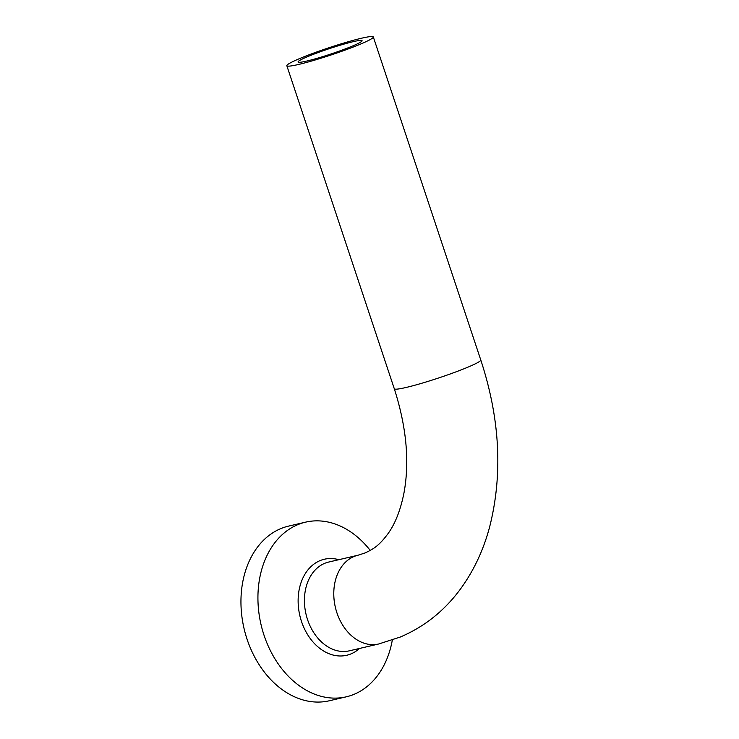 <?xml version="1.0" encoding="UTF-8"?>
<svg xmlns="http://www.w3.org/2000/svg" width="739" height="739" viewBox="0 0 739 739"><rect width="100%" height="100%" fill="white"/><g stroke="black" fill="none" stroke-linecap="round" stroke-linejoin="round"><path stroke-width="1.11" d="M354.009 556.513A45.569 33.865 -103.1 0 1 357.999 555.229A45.569 33.865 76.9 0 0 334.693 604.022A45.569 33.865 76.9 0 0 373.758 644.639A45.569 33.865 76.9 0 0 378.682 643.992A45.569 33.865 -103.1 0 1 336.06 610.026A45.569 33.865 -103.1 0 1 354.009 556.513M352.06 46.215A33.726 2.79 -18.4 0 0 362.082 40.691A33.726 2.79 -18.4 0 0 342.351 44.571A33.726 2.79 -18.4 0 0 308.098 56.45A33.726 2.79 -18.4 0 0 298.076 61.984A33.726 2.79 -18.4 0 0 317.807 58.104A33.726 2.79 -18.4 0 0 352.06 46.215M300.376 58.252A45.569 3.769 -18.4 0 0 286.834 65.716A45.569 3.769 -18.4 0 0 313.502 60.478A45.569 3.769 -18.4 0 0 359.773 44.414A45.569 3.769 -18.4 0 0 373.315 36.95A45.569 3.769 -18.4 0 0 346.656 42.197A45.569 3.769 -18.4 0 0 300.376 58.252M370.239 550.435A89.678 66.639 76.9 0 0 315.285 520.875A89.678 66.639 76.9 0 0 305.595 522.15A89.678 66.639 76.9 0 0 259.722 618.173A89.678 66.639 76.9 0 0 336.587 698.096A89.678 66.639 76.9 0 0 346.277 696.822A89.678 66.639 76.9 0 0 392.317 640.066M305.595 522.15L288.616 526.103A89.678 66.639 76.9 0 0 242.743 622.127A89.678 66.639 76.9 0 0 319.608 702.05A89.678 66.639 76.9 0 0 329.298 700.775L346.277 696.822M467.233 367.449A45.569 3.769 -18.4 0 0 480.775 359.976C500.091 418.893 502.991 474.761 489.467 527.581C483.204 550.721 473.431 571.358 460.138 589.473C444.213 610.977 424.251 626.838 400.27 637.036L378.682 643.992L349.325 650.828A45.569 33.865 76.9 0 1 344.402 651.475A45.569 33.865 76.9 0 1 305.336 610.857A45.569 33.865 76.9 0 1 328.652 562.065L357.999 555.229L365.205 552.911C373.26 549.012 378.719 546.223 388.151 533.475C395.31 523.48 400.593 509.919 404.002 492.784C409.72 461.579 406.487 426.902 394.293 388.751A45.569 3.769 -18.4 0 0 420.953 383.504A45.569 3.769 -18.4 0 0 467.233 367.449M338.795 559.7A49.301 36.636 76.9 0 0 329.659 558.545A49.301 36.636 76.9 0 0 298.584 608.474A49.301 36.636 76.9 0 0 341.372 655.973A49.301 36.636 76.9 0 0 359.468 648.472M286.834 65.716L394.293 388.751M373.315 36.95L480.775 359.976"/></g></svg>
